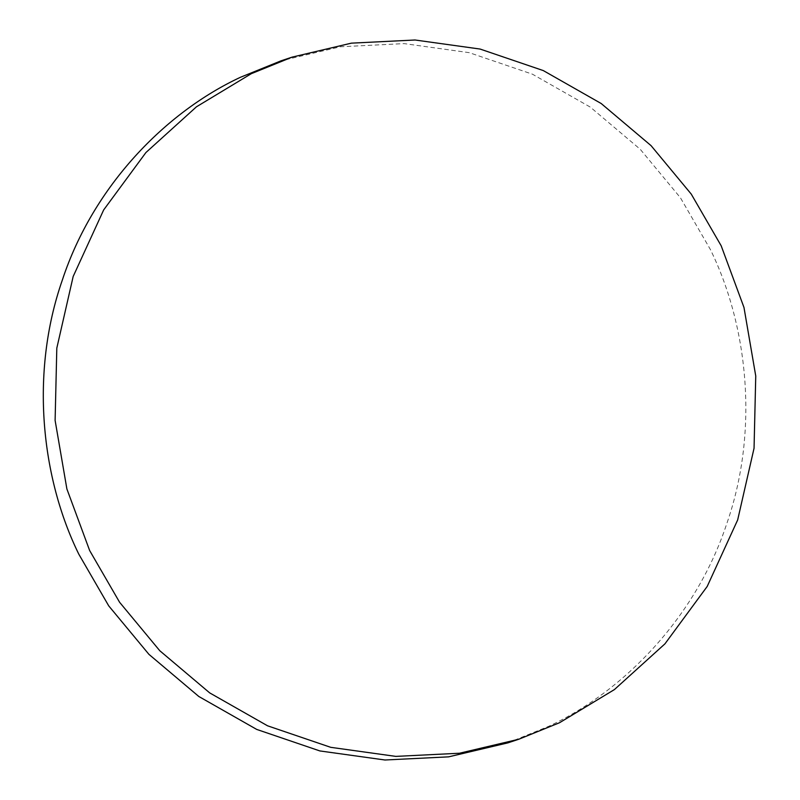 <?xml version="1.0" encoding="UTF-8"?>
<svg xmlns="http://www.w3.org/2000/svg" width="800" height="800" viewBox="0 0 800 800"><rect width="100%" height="100%" fill="white"/><g stroke="black" fill="none" stroke-linecap="round" stroke-linejoin="round"><path stroke-width="0.6" stroke-dasharray="4 3" d="M507.88 742.87L548.67 726.33C623.21 691.65 695.75 617.87 726.82 523.54C759.5 429.8 747.49 325.05 710.34 249.44L680.4 197.72L640.21 149.26L590.32 107.12L532.43 74.19L469.26 52.67L404.16 43.61L340.52 46.76L281.26 60.74"/><path stroke-width="1.2" d="M292.12 57.13L281.26 60.74L240.47 77.27C165.93 111.96 93.39 185.73 62.33 280.07C29.64 373.81 41.65 478.56 78.8 554.17L108.74 605.89L148.93 654.35L198.82 696.49L256.71 729.42L319.88 750.94L384.98 760L448.62 756.85L507.88 742.87L518.74 739.26L559.53 722.73L614.41 689.58L664.94 643.85L707.2 586.45L737.67 519.93L754.05 448.25L755.75 375.99L743.97 307.43L721.2 245.83L691.26 194.11L651.07 145.65L601.18 103.51L543.29 70.58L480.12 49.06L415.02 40L351.38 43.15L292.12 57.13L251.33 73.67L196.45 106.81L145.92 152.54L103.66 209.94L73.18 276.46L56.81 348.14L55.11 420.41L66.89 488.97L89.66 550.56L119.6 602.28L159.79 650.74L209.68 692.88L267.57 725.81L330.74 747.33L395.84 756.39L459.47 753.24L518.74 739.26"/></g></svg>
